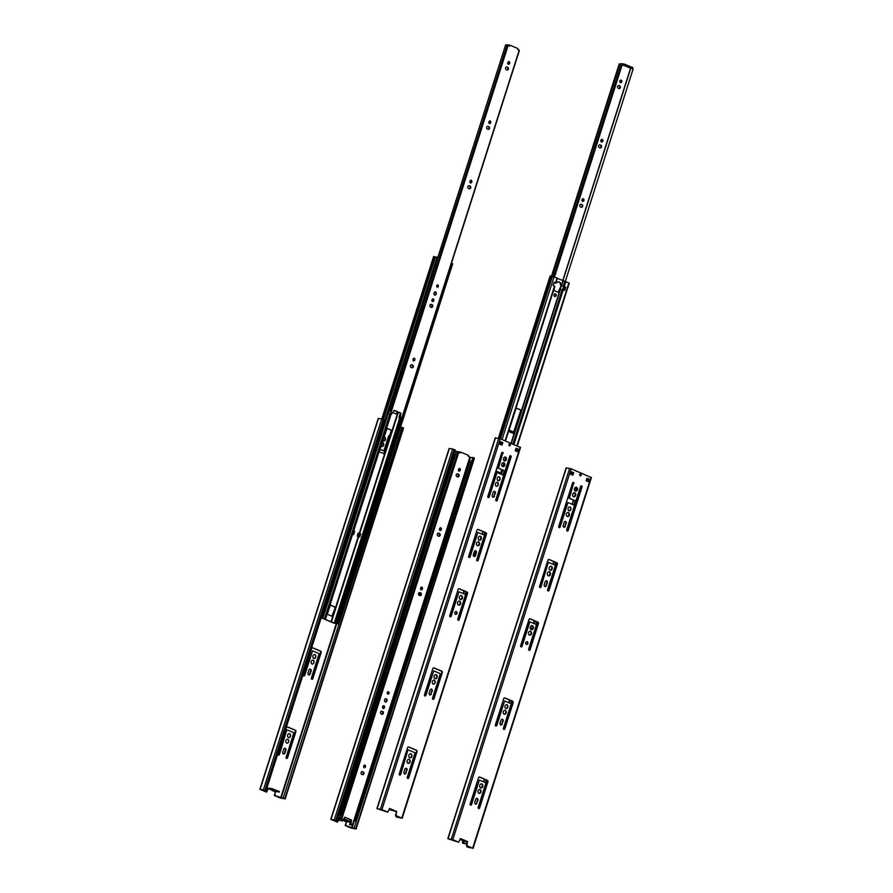 <?xml version="1.0" encoding="UTF-8"?>
<svg xmlns="http://www.w3.org/2000/svg" width="893" height="893" viewBox="0 0 893 893"><rect width="100%" height="100%" fill="white"/><g stroke="black" fill="none" stroke-linecap="round" stroke-linejoin="round"><path stroke-width="1.34" d="M266.259 791.991L259.874 789.267L264.875 790.26L260.633 789.501L266.65 792.069L268.38 788.441L267.632 788.117L273.024 789.323L279.386 792.069L275.457 791.444L274.832 795.54L284.432 798.688L283.181 798.13L402.029 427.345L403.547 428.06L285.191 798.922L280.145 797.929L274.341 795.462L275.435 791.879M267.632 788.117L271.528 788.519M379.96 449.246L383.309 450.664A0.781 0.614 99.4 0 0 384.113 450.161L388.634 436.007A1.105 0.86 -80.6 0 1 389.638 435.817M380.976 446.076A2.054 1.596 99.4 0 0 383.722 444.814A2.054 1.596 99.4 0 0 382.104 442.526M382.751 440.517A2.054 1.596 99.4 0 0 385.497 439.256A2.054 1.596 99.4 0 0 383.878 436.956M312.561 650.841L319.169 653.643L311.266 678.434A1.105 0.86 99.4 0 0 312.684 679.037L321.246 652.203A1.786 1.384 99.4 0 0 320.341 650.986L313.164 647.938A1.786 1.384 99.4 0 0 311.791 648.195L303.229 675.03A1.105 0.86 99.4 0 0 304.647 675.633L312.561 650.841L304.156 675.543A1.105 0.86 -80.6 0 1 303.676 675.845M313.867 658.521A2.054 1.596 99.4 0 0 314.816 654.536A2.054 1.596 99.4 0 0 313.867 658.521A2.054 1.596 -80.6 0 0 314.57 654.524M312.092 664.079A2.054 1.596 99.4 0 0 313.041 660.106A2.054 1.596 99.4 0 0 312.092 664.079M307.985 673.076A1.507 1.172 99.4 0 0 310.161 674.003L311.121 670.978A1.507 1.172 99.4 0 0 308.945 670.051L307.985 673.076M287.312 729.961L293.92 732.762L286.017 757.554A1.105 0.86 99.4 0 0 287.434 758.157L295.996 731.322A1.786 1.384 99.4 0 0 295.092 730.106L287.914 727.058A1.786 1.384 99.4 0 0 286.541 727.315L277.98 754.15A1.105 0.86 99.4 0 0 279.397 754.741L286.82 729.882L278.906 754.663A1.105 0.86 -80.6 0 1 278.426 754.965M286.843 743.199A2.054 1.596 99.4 0 0 287.792 739.225A2.054 1.596 99.4 0 0 286.843 743.199M288.618 737.64A2.054 1.596 99.4 0 0 289.566 733.655A2.054 1.596 99.4 0 0 288.618 737.64M282.735 752.196A1.507 1.172 99.4 0 0 284.912 753.112L285.872 750.098A1.507 1.172 99.4 0 0 283.695 749.171L282.735 752.196M383.041 450.619A0.781 0.614 -80.6 0 1 382.818 450.585L379.927 449.358M382.237 442.515A2.054 1.596 -80.6 0 1 381.568 446.522M384.012 436.945A2.054 1.596 -80.6 0 1 383.343 440.963M312.595 647.827A1.786 1.384 -80.6 0 1 312.673 647.86L319.85 650.908A1.786 1.384 -80.6 0 1 320.754 652.124L312.193 678.948A1.105 0.86 -80.6 0 1 311.713 679.249M312.796 660.083A2.054 1.596 -80.6 0 1 312.126 664.102M310.027 669.024A1.507 1.172 -80.6 0 1 310.63 670.9L309.67 673.914A1.507 1.172 -80.6 0 1 308.587 674.941M287.345 726.947A1.786 1.384 -80.6 0 1 287.423 726.98L294.601 730.028A1.786 1.384 -80.6 0 1 295.505 731.244L286.943 758.068A1.105 0.86 -80.6 0 1 286.463 758.369M287.546 739.203A2.054 1.596 -80.6 0 1 286.876 743.222M289.321 733.644A2.054 1.596 -80.6 0 1 288.662 737.651M284.778 748.144A1.507 1.172 -80.6 0 1 285.38 750.008L284.421 753.033A1.507 1.172 -80.6 0 1 283.338 754.06M274.944 791.79L268.291 788.53M266.025 790.74L384.381 419.877L381.724 418.929L378.241 418.393L259.874 789.267M283.673 798.219L285.191 798.922M271.673 788.53L279.397 791.544M400.466 427.446L401.437 427.602M283.181 798.13L402.029 427.345M347.098 821.828L346.35 821.504L345.725 825.612L355.325 828.749L354.075 828.202L472.922 457.406L474.44 458.12L356.084 828.994L351.038 827.99L345.234 825.523L346.328 821.94M454.972 450.876L457.037 451.758M337.152 822.051L330.767 819.327L335.768 820.321L331.526 819.573L337.543 822.129L339.206 818.58M339.228 818.49L338.525 818.189L339.429 817.854M345.837 821.861L343.079 820.243M469.338 459.46L469.216 460.855M470.042 457.261L469.852 460.866M336.918 820.801L455.274 449.938L452.617 448.989L449.134 448.465L330.767 819.327M354.566 828.28L356.084 828.994M343.816 818.769L350.29 821.616M343.571 819.261L350.279 822.129L347.098 821.806M338.525 818.189L339.262 818.368M470.332 457.339L472.33 457.674M354.075 828.202L472.922 457.406M519.179 50.276L517.683 49.517L517.985 48.59L509.948 45.186L506.655 44.784M388.533 412.432L388.801 413.47L391.112 413.85L390.464 410.657L390.252 411.472L389.013 410.925M509.948 45.186L509.646 46.112L507.101 45.197L390.464 410.657M507.068 45.297L505.572 45.074L323.054 617.621L321.413 617.197M437.827 257.407L505.628 44.974M508.407 64.285A1.406 1.094 99.4 0 0 509.066 61.572A1.406 1.094 99.4 0 0 508.407 64.285M507.012 70.011A1.406 1.094 99.4 0 0 507.86 67.355L507.012 66.997A1.406 1.094 99.4 0 0 506.164 69.654L507.012 70.011M489.476 123.625A1.406 1.094 99.4 0 0 490.123 120.912A1.406 1.094 99.4 0 0 489.476 123.625M488.069 129.351A1.406 1.094 99.4 0 0 488.917 126.694L488.069 126.337A1.406 1.094 99.4 0 0 487.221 128.994L488.069 129.351M470.533 182.965A1.406 1.094 99.4 0 0 471.191 180.252A1.406 1.094 99.4 0 0 470.533 182.965M469.294 188.758A1.406 1.094 99.4 0 0 470.142 186.101L469.294 185.744A1.406 1.094 99.4 0 0 468.445 188.401L469.294 188.758M437.269 287.211A1.172 0.915 99.4 0 0 437.816 284.945A1.172 0.915 99.4 0 0 437.269 287.211M434.746 295.092A1.663 1.295 99.4 0 0 435.527 291.877A1.663 1.295 99.4 0 0 434.746 295.092M432.547 301.6A1.406 1.094 99.4 0 0 433.205 298.887A1.406 1.094 99.4 0 0 432.547 301.6M431.308 307.393A1.406 1.094 99.4 0 0 432.156 304.736L431.308 304.368A1.406 1.094 99.4 0 0 430.459 307.025L431.308 307.393M413.615 360.939A1.406 1.094 99.4 0 0 414.263 358.227A1.406 1.094 99.4 0 0 413.615 360.939M411.863 367.771A1.406 1.094 99.4 0 0 412.711 365.114L411.863 364.757A1.406 1.094 99.4 0 0 411.014 367.414L411.863 367.771M393.969 410.367L400.231 413.024L399.796 417.087L400.41 417.957L398.903 417.757L401.214 418.136L402.207 416.797L519.213 50.164M388.801 413.47L391.112 413.85M391.603 414.062L394.17 410.3L400.845 413.124L400.41 417.187L401.214 418.136M321.257 617.666L334.853 623.336L400.388 417.946M398.903 417.757L399.327 416.651M508.307 64.24A1.406 1.094 99.4 0 0 508.753 61.584M506.9 69.967A1.406 1.094 99.4 0 0 507.246 67.254L506.51 66.942M489.375 123.58A1.406 1.094 99.4 0 0 489.81 120.923M487.958 129.306A1.406 1.094 99.4 0 0 488.315 126.594L487.578 126.281M470.432 182.92A1.406 1.094 99.4 0 0 470.879 180.263M469.182 188.713A1.406 1.094 99.4 0 0 469.528 186.001L468.792 185.688M437.135 287.144A1.172 0.915 99.4 0 0 437.503 284.956M434.69 295.07A1.663 1.295 99.4 0 0 435.215 291.877M432.446 301.555A1.406 1.094 99.4 0 0 432.893 298.887M431.196 307.337A1.406 1.094 99.4 0 0 431.553 304.636L430.817 304.323M413.515 360.895A1.406 1.094 99.4 0 0 413.95 358.227M411.751 367.726A1.406 1.094 99.4 0 0 412.097 365.014L411.36 364.701M353.65 530.967L391.19 413.995M402.631 415.446L402.207 416.797M469.818 457.149L468.323 456.39L468.624 455.463L460.587 452.059L457.294 451.657M339.094 818.903L339.44 820.343L341.751 820.723L341.762 818.959L341.104 817.53L340.903 818.334C340.412 819.551 339.976 819.249 339.586 817.441L340.389 814.84L339.586 817.441M460.587 452.059L460.286 452.985L457.741 452.07L341.104 817.53M457.707 452.159L456.211 451.936L340.579 814.896L338.938 814.472M455.352 454.682L456.267 451.836M459.047 471.158A1.406 1.094 99.4 0 0 459.705 468.445A1.406 1.094 99.4 0 0 459.047 471.158M457.651 476.884A1.406 1.094 99.4 0 0 458.5 474.216L457.651 473.859A1.406 1.094 99.4 0 0 456.803 476.516L457.651 476.884M440.115 530.498A1.406 1.094 99.4 0 0 440.762 527.785A1.406 1.094 99.4 0 0 440.115 530.498M438.709 536.224A1.406 1.094 99.4 0 0 439.557 533.556L438.709 533.199A1.406 1.094 99.4 0 0 437.86 535.856L438.709 536.224M421.172 589.838A1.406 1.094 99.4 0 0 421.831 587.125A1.406 1.094 99.4 0 0 421.172 589.838M419.933 595.62A1.406 1.094 99.4 0 0 420.782 592.963L419.933 592.606A1.406 1.094 99.4 0 0 419.085 595.263L419.933 595.62M387.908 694.084A1.172 0.915 99.4 0 0 388.455 691.807A1.172 0.915 99.4 0 0 387.908 694.084M385.385 701.965A1.663 1.295 99.4 0 0 386.167 698.739A1.663 1.295 99.4 0 0 385.385 701.965M383.186 708.473A1.406 1.094 99.4 0 0 383.845 705.749A1.406 1.094 99.4 0 0 383.186 708.473M381.947 714.255A1.406 1.094 99.4 0 0 382.796 711.598L381.947 711.241A1.406 1.094 99.4 0 0 381.099 713.898L381.947 714.255M364.255 767.801A1.406 1.094 99.4 0 0 364.902 765.089A1.406 1.094 99.4 0 0 364.255 767.801M362.502 774.644A1.406 1.094 99.4 0 0 363.351 771.987L362.502 771.619A1.406 1.094 99.4 0 0 361.654 774.276L362.502 774.644M344.609 817.24L350.871 819.897L350.436 823.96L351.094 824.853L349.543 824.63L351.864 825.009L352.847 823.659L469.852 457.037M339.44 820.343L341.751 820.723M342.242 820.924L344.81 817.173L351.485 819.997L351.049 824.06L351.864 825.009M349.543 824.63L349.967 823.513M458.946 471.102A1.406 1.094 99.4 0 0 459.393 468.445M457.54 476.829A1.406 1.094 99.4 0 0 457.886 474.116L457.149 473.803M440.015 530.442A1.406 1.094 99.4 0 0 440.45 527.785M438.597 536.168A1.406 1.094 99.4 0 0 438.954 533.456L438.217 533.143M421.072 589.782A1.406 1.094 99.4 0 0 421.518 587.125M419.822 595.575A1.406 1.094 99.4 0 0 420.168 592.863L419.431 592.55M387.774 694.006A1.172 0.915 99.4 0 0 388.142 691.829M385.329 701.931A1.663 1.295 99.4 0 0 385.854 698.739M383.097 708.417A1.406 1.094 99.4 0 0 383.532 705.76M381.836 714.21A1.406 1.094 99.4 0 0 382.193 711.498L381.456 711.185M364.154 767.757A1.406 1.094 99.4 0 0 364.59 765.1M362.391 774.599A1.406 1.094 99.4 0 0 362.737 771.887L362 771.574M353.271 822.319L352.847 823.659M500.169 441.644L502.324 442.56L501.565 444.915M396.626 811.491L395.499 815.51L401.426 818.044L395.99 816.805L402.185 818.278L395.99 815.588L396.626 811.491L389.549 808.489L387.819 812.117L381.914 809.616L376.913 808.623L387.428 812.038M502.246 452.349A1.105 0.86 -80.6 0 1 502.692 453.164L498.171 467.318A0.781 0.614 99.4 0 0 498.506 468.3L503.987 470.633A0.781 0.614 99.4 0 0 504.21 470.667M497.39 472.676L497.122 472.631A0.781 0.614 99.4 0 0 496.318 473.134L488.65 497.178A1.105 0.86 -80.6 0 1 488.17 497.468M495.961 500.672L510.294 455.765A1.105 0.86 -80.6 0 1 510.729 456.58L496.675 500.582A1.105 0.86 -80.6 0 1 496.195 500.884M502.737 466.57A2.054 1.596 99.4 0 0 503.395 462.552M504.467 460.989A2.054 1.596 -80.6 0 1 505.427 457.015A2.054 1.596 -80.6 0 1 504.467 460.989A2.054 1.596 99.4 0 0 505.17 456.993M509.412 443.988L509.479 444.011A0.904 0.703 -80.6 0 1 509.3 445.741M498.16 480.769A2.054 1.596 -80.6 0 1 499.109 476.795A2.054 1.596 -80.6 0 1 498.16 480.769A2.054 1.596 99.4 0 0 498.863 476.773M496.385 486.328A2.054 1.596 -80.6 0 1 497.334 482.354A2.054 1.596 -80.6 0 1 496.385 486.328A2.054 1.596 99.4 0 0 497.088 482.332M492.88 497.189A1.507 1.172 99.4 0 0 493.952 496.162L494.923 493.148A1.507 1.172 99.4 0 0 494.32 491.273M477.063 560.837A1.105 0.86 99.4 0 0 477.543 560.547L486.105 533.713A1.786 1.384 99.4 0 0 485.212 532.496L478.023 529.449A1.786 1.384 99.4 0 0 477.956 529.415M469.026 557.433A1.105 0.86 99.4 0 0 469.506 557.132L477.911 532.429L469.997 557.221A1.105 0.86 -80.6 0 1 468.579 556.618L477.141 529.783A1.786 1.384 -80.6 0 1 478.514 529.527L485.703 532.574A1.786 1.384 -80.6 0 1 486.596 533.802L478.034 560.625A1.105 0.86 -80.6 0 1 476.616 560.023L484.531 535.231L477.911 532.429M477.487 545.69A2.054 1.596 99.4 0 0 478.146 541.671M479.262 540.12A2.054 1.596 99.4 0 0 479.921 536.113M473.937 556.529A1.507 1.172 99.4 0 0 475.02 555.502L475.98 552.488A1.507 1.172 99.4 0 0 475.377 550.613M458.131 620.177A1.105 0.86 99.4 0 0 458.611 619.876L467.173 593.052A1.786 1.384 99.4 0 0 466.269 591.836L459.091 588.788A1.786 1.384 99.4 0 0 459.013 588.755M450.094 616.773A1.105 0.86 99.4 0 0 450.574 616.471L458.969 591.769L451.065 616.55A1.105 0.86 -80.6 0 1 449.648 615.958L458.209 589.123A1.786 1.384 -80.6 0 1 459.582 588.867L466.76 591.914A1.786 1.384 -80.6 0 1 467.664 593.131L459.102 619.965A1.105 0.86 -80.6 0 1 457.685 619.362L465.588 594.571L458.969 591.769M458.544 605.03A2.054 1.596 99.4 0 0 459.214 601.011M460.319 599.46A2.054 1.596 99.4 0 0 460.989 595.452M455.486 614.362A1.507 1.172 99.4 0 0 455.966 611.459M432.882 699.297A1.105 0.86 99.4 0 0 433.362 698.996L441.923 672.172A1.786 1.384 99.4 0 0 441.019 670.956L433.842 667.908A1.786 1.384 99.4 0 0 433.764 667.875M424.845 695.881A1.105 0.86 99.4 0 0 425.325 695.591L433.719 670.889L425.816 695.669A1.105 0.86 -80.6 0 1 424.398 695.078L432.96 668.243A1.786 1.384 -80.6 0 1 434.333 667.986L441.51 671.034A1.786 1.384 -80.6 0 1 442.415 672.25L433.853 699.085A1.105 0.86 -80.6 0 1 432.435 698.482L440.338 673.69L433.719 670.889M435.07 678.58A2.054 1.596 99.4 0 0 435.739 674.572M433.25 684.127A2.054 1.596 -80.6 0 1 434.21 680.153A2.054 1.596 -80.6 0 1 433.25 684.127A2.054 1.596 99.4 0 0 433.965 680.131M429.756 694.988A1.507 1.172 99.4 0 0 430.828 693.961L431.799 690.936A1.507 1.172 99.4 0 0 431.196 689.072M407.632 778.417A1.105 0.86 99.4 0 0 408.112 778.116L416.663 751.292A1.786 1.384 99.4 0 0 415.77 750.064L408.592 747.028A1.786 1.384 99.4 0 0 408.514 746.995M399.595 775.001A1.105 0.86 99.4 0 0 400.075 774.711L407.978 749.919L400.566 774.789A1.105 0.86 -80.6 0 1 399.149 774.186L407.71 747.363A1.786 1.384 -80.6 0 1 409.083 747.106L416.261 750.153A1.786 1.384 -80.6 0 1 417.154 751.37L408.603 778.205A1.105 0.86 -80.6 0 1 407.186 777.602L415.089 752.81L408.469 750.008M408.045 763.258A2.054 1.596 99.4 0 0 408.715 759.251M409.82 757.699A2.054 1.596 99.4 0 0 410.49 753.692M404.507 774.108A1.507 1.172 99.4 0 0 405.578 773.081L406.549 770.056A1.507 1.172 99.4 0 0 405.947 768.192M518.878 449.447L518.096 451.925L515.261 450.719L516.042 448.253L518.878 449.447L516.009 448.364M499.98 441.432L499.187 443.91L502.022 445.105L502.815 442.638L500.047 441.566M503.183 453.253A1.105 0.86 -80.6 0 0 501.766 452.651L487.723 496.653A1.105 0.86 -80.6 0 0 489.141 497.256L496.809 473.212A0.781 0.614 -80.6 0 1 497.613 472.71L503.094 475.043A0.781 0.614 -80.6 0 1 503.429 476.025L495.749 500.069A1.105 0.86 -80.6 0 0 497.167 500.66L511.22 456.658A1.105 0.86 -80.6 0 0 509.803 456.055L505.282 470.209A0.781 0.614 -80.6 0 1 504.478 470.711L498.997 468.39A0.781 0.614 -80.6 0 1 498.662 467.407L502.692 453.164M504.802 465.231A2.054 1.596 -80.6 0 1 501.777 464.159A2.054 1.596 -80.6 0 1 504.802 465.231M509.769 444.011L509.97 444.089A0.904 0.703 -80.6 0 1 509.423 445.797L509.233 445.719A0.904 0.703 -80.6 0 1 509.769 444.011L509.523 443.966M494.454 496.251A1.507 1.172 -80.6 0 1 492.277 495.325L493.237 492.3A1.507 1.172 -80.6 0 1 495.414 493.226L493.952 496.162M479.552 544.35A2.054 1.596 -80.6 0 1 476.527 543.279A2.054 1.596 -80.6 0 1 479.552 544.35M481.327 538.792A2.054 1.596 -80.6 0 1 478.302 537.709A2.054 1.596 -80.6 0 1 481.327 538.792M473.335 554.665L474.306 551.64A1.507 1.172 -80.6 0 1 476.471 552.566L475.511 555.591A1.507 1.172 -80.6 0 1 473.335 554.665M460.609 603.69A2.054 1.596 -80.6 0 1 457.584 602.608A2.054 1.596 -80.6 0 1 460.609 603.69M462.395 598.131A2.054 1.596 -80.6 0 1 459.359 597.049A2.054 1.596 -80.6 0 1 462.395 598.131M457.06 613.413A1.507 1.172 -80.6 0 1 454.85 612.62A1.507 1.172 -80.6 0 1 457.06 613.413M437.135 677.251A2.054 1.596 -80.6 0 1 434.11 676.168A2.054 1.596 -80.6 0 1 437.135 677.251M431.319 694.04A1.507 1.172 -80.6 0 1 429.153 693.124L430.113 690.099A1.507 1.172 -80.6 0 1 432.29 691.026L430.828 693.961M410.11 761.93A2.054 1.596 -80.6 0 1 407.085 760.847A2.054 1.596 -80.6 0 1 410.11 761.93M411.885 756.371A2.054 1.596 -80.6 0 1 408.86 755.288A2.054 1.596 -80.6 0 1 411.885 756.371M406.069 773.159A1.507 1.172 -80.6 0 1 403.904 772.244L404.864 769.219A1.507 1.172 -80.6 0 1 407.041 770.146L405.578 773.081M520.284 447.415L500.27 438.753L495.481 437.905M517.918 449.168L516.411 448.922L515.774 450.943M395.99 816.805L396.302 815.845M389.114 809.505L396.157 811.547M396.481 816.883L396.749 816.046M571.062 471.705L573.217 472.62L572.458 474.976M467.519 841.552L466.392 845.571L472.319 848.104L466.883 846.865L473.078 848.35L466.883 845.66L467.519 841.552L460.442 838.549L458.712 842.177L452.807 839.688L447.806 838.694L458.321 842.099M573.139 482.421A1.105 0.86 -80.6 0 1 573.585 483.236L569.064 497.39A0.781 0.614 99.4 0 0 569.399 498.372L574.88 500.694A0.781 0.614 99.4 0 0 575.103 500.727M568.283 502.737L568.015 502.692A0.781 0.614 99.4 0 0 567.211 503.194L559.543 527.238A1.105 0.86 -80.6 0 1 559.063 527.54M581.176 485.825A1.105 0.86 -80.6 0 1 581.622 486.64L567.568 530.643A1.105 0.86 -80.6 0 1 567.088 530.944M573.63 496.631A2.054 1.596 99.4 0 0 574.288 492.623M575.405 491.072A2.054 1.596 99.4 0 0 576.063 487.053M580.539 474.172L580.372 474.071A0.904 0.703 -80.6 0 1 580.193 475.802M569.053 510.829A2.054 1.596 -80.6 0 1 570.002 506.856A2.054 1.596 -80.6 0 1 569.053 510.829A2.054 1.596 99.4 0 0 569.756 506.833M567.312 516.411A2.054 1.596 99.4 0 0 567.981 512.403M563.773 527.261A1.507 1.172 99.4 0 0 564.856 526.234L565.816 523.209A1.507 1.172 99.4 0 0 565.213 521.333M547.956 590.898A1.105 0.86 99.4 0 0 548.436 590.608L556.998 563.784A1.786 1.384 99.4 0 0 556.105 562.557L548.916 559.509A1.786 1.384 99.4 0 0 548.849 559.476M539.919 587.494A1.105 0.86 99.4 0 0 540.399 587.203L548.313 562.411L540.89 587.281A1.105 0.86 -80.6 0 1 539.472 586.679L548.034 559.855A1.786 1.384 -80.6 0 1 549.407 559.587L556.596 562.635A1.786 1.384 -80.6 0 1 557.489 563.863L548.927 590.686A1.105 0.86 -80.6 0 1 547.509 590.083L555.424 565.302L548.804 562.49M548.38 575.751A2.054 1.596 99.4 0 0 549.039 571.743M550.155 570.192A2.054 1.596 99.4 0 0 550.814 566.173M544.83 586.601A1.507 1.172 99.4 0 0 545.913 585.574L546.873 582.549A1.507 1.172 99.4 0 0 546.27 580.673M529.024 650.238A1.105 0.86 99.4 0 0 529.504 649.948L538.066 623.113A1.786 1.384 99.4 0 0 537.162 621.896L529.984 618.849A1.786 1.384 99.4 0 0 529.906 618.816M520.987 646.833A1.105 0.86 99.4 0 0 521.467 646.532L529.862 621.829L521.958 646.621A1.105 0.86 -80.6 0 1 520.541 646.019L529.102 619.195A1.786 1.384 -80.6 0 1 530.475 618.927L537.653 621.975A1.786 1.384 -80.6 0 1 538.557 623.202L529.995 650.026A1.105 0.86 -80.6 0 1 528.578 649.423L536.481 624.642L529.862 621.829M529.437 635.09A2.054 1.596 99.4 0 0 530.107 631.083M531.212 629.532A2.054 1.596 99.4 0 0 531.882 625.513M526.379 644.422A1.507 1.172 99.4 0 0 526.859 641.531M503.775 729.358A1.105 0.86 99.4 0 0 504.255 729.068L512.816 702.233A1.786 1.384 99.4 0 0 511.912 701.016L504.735 697.969A1.786 1.384 99.4 0 0 504.657 697.935M495.738 725.953A1.105 0.86 99.4 0 0 496.218 725.652L504.612 700.949L496.709 725.741A1.105 0.86 -80.6 0 1 495.291 725.138L503.853 698.315A1.786 1.384 -80.6 0 1 505.226 698.047L512.403 701.094A1.786 1.384 -80.6 0 1 513.308 702.322L504.746 729.146A1.105 0.86 -80.6 0 1 503.328 728.543L511.231 703.762L504.612 700.949M505.918 708.629A2.054 1.596 -80.6 0 1 506.878 704.655A2.054 1.596 -80.6 0 1 505.918 708.629A2.054 1.596 99.4 0 0 506.632 704.633M504.188 714.21A2.054 1.596 99.4 0 0 504.858 710.203M500.649 725.06A1.507 1.172 99.4 0 0 501.721 724.022L502.692 721.008A1.507 1.172 99.4 0 0 502.089 719.133M478.525 808.478A1.105 0.86 99.4 0 0 479.005 808.187L487.556 781.353A1.786 1.384 99.4 0 0 486.663 780.136L479.485 777.089A1.786 1.384 99.4 0 0 479.407 777.055M470.488 805.073A1.105 0.86 99.4 0 0 470.968 804.772L479.362 780.069L471.459 804.861A1.105 0.86 -80.6 0 1 470.042 804.258L478.603 777.423A1.786 1.384 -80.6 0 1 479.976 777.167L487.154 780.214A1.786 1.384 -80.6 0 1 488.058 781.442L479.496 808.265A1.105 0.86 -80.6 0 1 478.079 807.663L485.982 782.871L479.362 780.069M478.938 793.33A2.054 1.596 99.4 0 0 479.608 789.312M480.713 787.76A2.054 1.596 99.4 0 0 481.383 783.753M475.4 804.169A1.507 1.172 99.4 0 0 476.471 803.142L477.442 800.128A1.507 1.172 99.4 0 0 476.84 798.253M589.771 479.519L588.989 481.986L586.154 480.78L586.935 478.313L589.771 479.519L586.902 478.425M570.873 471.493L570.08 473.971L572.915 475.176L573.708 472.698L570.94 471.627M574.076 483.314A1.105 0.86 -80.6 0 0 572.659 482.711L558.616 526.725A1.105 0.86 -80.6 0 0 560.034 527.328L567.702 503.272A0.781 0.614 -80.6 0 1 568.506 502.781L573.987 505.103A0.781 0.614 -80.6 0 1 574.322 506.085L566.642 530.129A1.105 0.86 -80.6 0 0 568.06 530.732L582.113 486.718A1.105 0.86 -80.6 0 0 580.696 486.116L576.175 500.27A0.781 0.614 -80.6 0 1 575.371 500.772L569.89 498.45A0.781 0.614 -80.6 0 1 569.555 497.468L573.585 483.236M575.695 495.302A2.054 1.596 -80.6 0 1 572.67 494.22A2.054 1.596 -80.6 0 1 575.695 495.302M577.47 489.732A2.054 1.596 -80.6 0 1 574.445 488.661A2.054 1.596 -80.6 0 1 577.47 489.732M580.662 474.071L580.863 474.161A0.904 0.703 -80.6 0 1 580.316 475.857L580.126 475.779A0.904 0.703 -80.6 0 1 580.662 474.071L580.417 474.027M569.388 515.082A2.054 1.596 -80.6 0 1 566.352 514A2.054 1.596 -80.6 0 1 569.388 515.082M565.347 526.312A1.507 1.172 -80.6 0 1 563.17 525.385L564.13 522.372A1.507 1.172 -80.6 0 1 566.307 523.287L564.856 526.234M550.445 574.422A2.054 1.596 -80.6 0 1 547.42 573.339A2.054 1.596 -80.6 0 1 550.445 574.422M552.22 568.852A2.054 1.596 -80.6 0 1 549.195 567.769A2.054 1.596 -80.6 0 1 552.22 568.852M544.228 584.725L545.199 581.711A1.507 1.172 -80.6 0 1 547.364 582.627L546.404 585.652A1.507 1.172 -80.6 0 1 544.228 584.725M531.502 633.751A2.054 1.596 -80.6 0 1 528.477 632.679A2.054 1.596 -80.6 0 1 531.502 633.751M533.288 628.192A2.054 1.596 -80.6 0 1 530.252 627.109A2.054 1.596 -80.6 0 1 533.288 628.192M527.953 643.473A1.507 1.172 -80.6 0 1 525.743 642.692A1.507 1.172 -80.6 0 1 527.953 643.473M506.253 712.871A2.054 1.596 -80.6 0 1 503.228 711.799A2.054 1.596 -80.6 0 1 506.253 712.871M502.212 724.111A1.507 1.172 -80.6 0 1 500.047 723.185L501.006 720.16A1.507 1.172 -80.6 0 1 503.183 721.086L501.721 724.022M481.003 791.991A2.054 1.596 -80.6 0 1 477.978 790.919A2.054 1.596 -80.6 0 1 481.003 791.991M482.778 786.432A2.054 1.596 -80.6 0 1 479.753 785.349A2.054 1.596 -80.6 0 1 482.778 786.432M476.962 803.231A1.507 1.172 -80.6 0 1 474.797 802.305L475.757 799.28A1.507 1.172 -80.6 0 1 477.934 800.206L476.471 803.142M591.177 477.476L571.163 468.814L566.374 467.977M588.811 479.228L587.304 478.983L586.668 481.003M466.883 846.865L467.195 845.917M460.007 839.565L467.05 841.608L465.532 843.818L462.73 843.226L462.697 840.693M467.385 846.944L467.653 846.106M622.164 64.876L633.126 68.984L565.325 281.44M562.702 289.656L563.717 286.474M621.115 64.184L621.305 63.615L624.553 64.151L632.579 67.555M622.209 64.731L632.188 68.281L629.654 68.047M619.485 63.894L621.305 64.196M553.571 276.45L621.338 64.117L622.209 64.508M554.453 276.797L622.242 64.374M619.787 81.051A1.406 1.094 99.4 0 0 621.874 81.665A1.406 1.094 99.4 0 0 619.787 81.051M618.972 85.516A1.406 1.094 99.4 0 0 618.123 88.173L618.972 88.541A1.406 1.094 99.4 0 0 619.82 85.884L618.581 85.449M600.844 140.391A1.406 1.094 99.4 0 0 602.942 141.005A1.406 1.094 99.4 0 0 600.844 140.391M600.04 144.856A1.406 1.094 99.4 0 0 599.192 147.512L600.04 147.881A1.406 1.094 99.4 0 0 600.889 145.213L599.638 144.789M581.912 199.731A1.406 1.094 99.4 0 0 584 200.345A1.406 1.094 99.4 0 0 581.912 199.731M581.254 204.263A1.406 1.094 99.4 0 0 580.405 206.919L581.254 207.276A1.406 1.094 99.4 0 0 582.102 204.62L580.863 204.196M509.11 430.08L512.805 431.654L512.202 431.553L512.191 432.96M512.783 433.205L512.805 431.654M620.278 82.77A1.406 1.094 99.4 0 0 620.713 80.102M618.86 88.485A1.406 1.094 99.4 0 0 619.217 85.784L618.481 85.46M601.335 142.099A1.406 1.094 99.4 0 0 601.782 139.442M599.929 147.825A1.406 1.094 99.4 0 0 600.275 145.112L599.538 144.8M582.403 201.438A1.406 1.094 99.4 0 0 582.839 198.782M581.142 207.232A1.406 1.094 99.4 0 0 581.499 204.519L580.763 204.207M509.066 430.225L512.202 431.553M579.736 474.674L580.774 475.121M571.096 473.725L571.665 471.962M571.978 474.083L572.536 472.33M572.268 487.355A1.406 1.094 99.4 0 0 571.71 486.975M463.288 840.849L463.333 843.327L465.532 843.818M571.922 487.958A1.406 1.094 99.4 0 0 571.632 487.21M335.266 607.809L334.987 606.983L330.644 605.153L330.064 605.599L327.497 613.636L327.776 614.451L332.029 616.259L335.266 607.809L331.85 616.181M383.912 453.7L391.681 431.029L391.402 430.203L387.06 428.372L379.38 451.077L379.659 451.891L383.912 453.7M392.842 412.577L396.626 414.162L397.753 411.974M354.621 531.525L353.628 534.617L351.965 533.947L352.947 530.855L354.644 531.279L353.661 534.371L351.965 533.947M357.993 536.459L359.153 533.445L358.205 533.043L357.222 536.135L358.584 536.749L331.493 621.718L358.606 536.749L359.712 536.939L360.694 533.847L360.125 533.601L359.142 536.693L359.712 536.939M358.964 533.411L358.171 533.154M352.679 534.215L353.661 534.371M353.092 534.137L354.075 531.045M330.421 605.175L334.495 606.905L334.775 607.731M386.848 428.394L390.922 430.125L391.19 430.939L383.722 453.622M397.307 411.785L396.347 414.062M334.853 623.336L337.8 623.794L333.859 623.135L321.223 617.777M451.378 263.524L452.718 263.714L337.8 623.794M433.965 256.771L437.816 257.396L323.054 617.621M321.447 617.074L322.898 617.476M358.171 536.537L359.142 536.693M359.153 533.445L360.125 533.601M337.052 623.56L451.97 263.48M421.585 589.514L421.552 587.929L420.815 587.605M419.677 595.508L420.458 593.052M459.806 468.914L459.326 470.432L458.377 470.031M420.748 587.706L421.005 589.737M420.023 592.807L419.219 595.318M458.868 470.231L459.437 468.479M468.903 460.81L470.254 460.989L355.336 821.08L353.952 821.002M453.89 454.269L455.341 454.671L340.579 814.896M348.862 819.205L350.982 820.109M338.793 814.941L340.177 815.521M338.972 814.349L340.423 814.751M340.144 815.61L338.748 815.052M350.949 820.22L348.237 818.781M353.985 820.89L355.336 821.08M354.588 820.834L469.506 460.755M501.855 469.729L500.593 472.955M505.773 457.439L504.634 460.989M503.998 462.998L502.859 466.559M516.333 408.179L520.407 409.898L520.686 410.724L513.218 433.395M554.609 296.666A1.507 1.172 99.4 0 0 555.089 293.764M470.042 553.749L470.522 550.579M558.203 292.29L561.128 285.727M498.361 438.229L550.133 275.982L557.466 278.147L555.613 283.237L556.25 283.103A3.594 2.791 99.4 0 1 558.817 281.887A3.594 2.791 99.4 0 1 561.05 285.135L563.282 286.24L564.856 281.295L569.243 283.137L517.281 445.964M555.39 283.248L554.051 282.378M557.466 278.147L555.524 282.869L557.098 277.924M505.114 440.807L554.475 286.14L553.046 285.537L554.095 282.266L555.524 282.869M561.362 285.704L560.558 285.057A3.594 2.791 99.4 0 0 558.571 281.853M501.966 452.472L496.24 470.41L496.519 471.225L500.861 473.056L502.301 469.919M503.44 466.336L504.322 463.601M505.215 460.777L506.097 458.042M508.865 430.85L509.144 431.665L513.397 433.473L514.067 433.049L520.887 409.976L516.634 408.179L515.964 408.592L508.865 430.85M554.006 294.79A1.507 1.172 99.4 0 0 556.239 295.449A1.507 1.172 99.4 0 0 554.006 294.79M469.573 553.56L470.488 553.95L471.482 550.858L470.555 550.468M475.902 552.734L475.076 552.376L474.083 555.468L474.886 555.814M512.906 444.111L562.233 289.522L559.643 289.399L558.661 292.491L553.928 290.482L554.754 286.642M560.871 285.626L565.716 287.189L564.666 290.471L562.233 289.522M557.388 278.404L564.856 281.295M563.282 286.24L565.716 287.189M564.22 290.281L565.224 287.111M554.475 286.14L505.505 440.975L554.832 286.374M521.233 645.014L521.869 645.282M534.181 620.624L533.322 623.303M532.474 625.96L531.346 629.52M575.739 489.565L576.465 487.299M521.903 645.17L520.597 646.309M529.292 619.039L526.401 628.125L527.026 629.096M531.927 629.297L532.797 626.562M533.78 623.493L534.628 620.825M572.726 494.008A1.507 1.172 99.4 0 0 573.764 492.746M576.833 487.745L576.186 489.766L574.389 488.996M572.056 488.013L571.464 487.757L572.279 483.917M580.405 486.998L581.376 487.399M570.471 473.547L572.659 474.362M586.344 480.166L586.601 480.97M572.368 483.626L558.616 526.747L572.357 483.66M280.636 798.007L336.27 623.682M281.083 798.141L336.728 623.794M264.875 790.26L383.242 419.386M263.368 789.803L381.724 418.929M260.131 789.267L378.498 418.393M284.822 798.699L403.178 427.836M351.529 828.079L353.025 823.402M351.976 828.213L354.253 821.069M335.768 820.321L454.135 449.447M334.261 819.863L452.617 448.989M331.024 819.327L449.391 448.453M355.715 828.771L474.071 457.897M390.542 410.479L507.101 45.219M391.123 412.097L508.128 45.465M506.699 44.65L506.521 45.219M400.12 417.835L400.734 417.935M400.231 413.024L400.845 413.124M399.796 417.087L400.41 417.187M400.399 413.403L401.002 413.504M412.097 365.014L412.711 365.114M431.553 304.636L432.156 304.736M469.528 186.001L470.142 186.101M488.315 126.594L488.917 126.694M507.246 67.254L507.86 67.355M341.182 817.341L457.741 452.092M341.762 818.959L458.768 452.338M457.339 451.512L457.16 452.081M350.759 824.697L351.373 824.797M350.871 819.897L351.485 819.997M350.436 823.96L351.049 824.06M351.038 820.265L351.641 820.366M362.737 771.887L363.351 771.987M382.193 711.498L382.796 711.598M420.168 592.863L420.782 592.963M438.954 533.456L439.557 533.556M457.886 474.116L458.5 474.216M518.007 449.179L517.248 451.568M401.805 818.055L520.173 447.192M381.914 809.616L500.27 438.753M377.17 808.623L495.526 437.76M380.407 809.158L498.763 438.296M397.631 817.363L397.898 816.526M398.077 817.497L398.323 816.704M588.9 479.251L588.141 481.628M472.698 848.116L591.066 477.253M452.807 839.688L571.163 468.814M448.063 838.683L566.419 467.82M451.3 839.219L569.656 468.356M468.524 847.435L468.792 846.586M468.97 847.569L469.216 846.776M632.478 67.355L632.188 68.281M625.87 64.553L625.569 65.479M552.153 276.183L619.898 63.883M562.746 280.67L630.491 68.404M624.553 64.151L624.252 65.077M512.973 432.022L512.359 431.922M560.313 288.975L561.329 285.793M561.329 285.682L630.692 68.46M619.82 85.884L619.217 85.784M600.889 145.213L600.275 145.112M582.102 204.62L581.499 204.519M463.623 843.45L464.416 840.96M463.333 843.327L462.73 843.226M463.009 842.579L462.407 842.479M463.824 843.505L464.628 841.016M325.521 619.117L352.623 534.181M331.124 621.495L358.227 536.559M359.22 533.456L397.965 412.064M412.175 367.536L412.722 365.806M431.408 307.281L432.078 305.16M435.438 294.657L435.94 293.06M358.807 533.411L357.859 536.403L358.83 533.445M359.633 533.523L398.345 412.231L359.633 533.523M324.516 618.771L389.94 413.749M322.853 618.313L388.544 412.488M322.563 618.213L322.775 617.543M334.239 623.169L399.751 417.902M335.79 623.459L401.381 417.913M336.293 623.571L402.341 416.596M336.985 623.649L451.903 263.558M357.702 536.336L358.651 533.355L357.691 536.336M382.36 419.085L434.21 256.626M382.584 419.152L434.433 256.682M383.276 419.409L435.159 256.816M383.499 419.498L435.416 256.827M322.049 617.242L436.967 257.151M362.815 774.398L363.362 772.679M382.048 714.143L382.717 712.034M386.077 701.518L386.58 699.933M419.889 595.564L420.625 593.253M438.876 536.079L439.512 534.07M457.808 476.739L458.455 474.73M420.436 595.218L420.849 593.923M340.088 815.488L340.3 814.818M354.51 820.924L469.428 460.833M339.574 814.516L454.492 454.425M475.723 552.734L474.763 555.759M459.571 604.55L460.23 602.485M461.346 598.98L462.005 596.915M463.087 593.51L463.936 590.842M478.503 545.21L479.161 543.145M480.278 539.64L480.936 537.586M482.03 534.17L482.879 531.502M497.446 485.87L498.104 483.805M499.22 480.311L499.879 478.246M501.163 474.216L502.502 469.997M503.752 466.09L504.411 464.025M505.527 460.531L506.186 458.466M511.019 443.308L560.279 288.964M463.378 593.633L464.226 590.965M482.32 534.293L483.169 531.625M501.453 474.339L502.792 470.12M511.309 443.43L560.581 289.064M500.515 444.468L501.263 442.102M502.089 439.523L554.073 276.64M498.394 438.229L550.211 275.892M499.388 438.441L551.238 275.993M499.879 438.597L551.74 276.104M500.448 438.82L552.343 276.194M500.504 438.854L552.421 276.183M449.648 615.969L458.209 589.123L449.648 615.98M468.579 556.629L477.152 529.783L468.591 556.64M561.619 285.793L563.204 280.849M564.287 286.586L565.861 281.641M457.897 619.965L466.76 592.171M476.829 560.625L485.703 532.831M513.888 444.524L563.237 289.868M515.328 450.753L516.087 448.386M516.902 445.808L568.886 282.925M563.316 289.89L564.331 286.731M464.963 594.314L465.822 591.635M483.906 534.974L484.754 532.306M503.038 475.009L504.411 470.711M479.965 792.85L480.624 790.785M481.74 787.28L482.399 785.226M483.481 781.81L484.33 779.142M505.215 713.73L505.873 711.665M506.99 708.171L507.648 706.106M508.731 702.691L509.579 700.023M530.464 634.61L531.123 632.545M532.239 629.052L532.898 626.986M533.981 623.582L534.829 620.903M549.396 575.271L550.055 573.206M551.171 569.712L551.829 567.647M552.923 564.242L553.772 561.563M568.339 515.931L568.997 513.866M570.114 510.372L570.772 508.307M572.056 504.277L573.395 500.069M574.645 496.151L575.304 494.086M576.42 490.592L577.079 488.527M483.772 781.933L484.62 779.265M509.021 702.813L509.87 700.145M534.271 623.705L535.119 621.026M553.213 564.365L554.062 561.686M572.346 504.4L573.686 500.192M571.408 474.529L571.598 473.915M470.042 804.269L478.603 777.423L470.042 804.28M503.864 698.293L495.291 725.161L503.853 698.304M520.541 646.03L529.102 619.184L520.541 646.041M548.056 559.833L539.484 586.712L548.045 559.844M478.291 808.265L487.154 780.471M503.54 729.146L512.403 701.351M528.79 650.026L537.653 622.231M547.722 590.686L556.596 562.891M566.854 530.732L580.774 487.143M586.221 480.814L586.422 480.2M580.852 487.176L581.254 485.881M485.357 782.614L486.216 779.946M510.606 703.494L511.466 700.826M535.856 624.374L536.715 621.707M554.799 565.035L555.647 562.367M573.931 505.081L575.304 500.772M400.365 413.158L398.97 417.556M519.425 50.298L402.799 415.758M391.703 414.095L391.089 413.995M351.005 820.031L349.609 824.418M470.064 457.171L353.438 822.62M342.343 820.957L341.729 820.857M495.269 437.76L376.913 808.623M520.541 447.415L402.185 818.278M499.41 444L500.192 441.566M566.162 467.82L447.806 838.694M591.434 477.476L473.078 848.35M570.303 474.06L571.085 471.627M632.512 68.482L632.802 67.555M619.262 63.76L551.517 276.06M622.298 64.463L554.52 276.83M572.614 472.364L572.056 474.105M433.607 256.548L381.78 418.94M420.849 593.945L420.447 595.207M516.455 448.554L515.707 450.909"/></g></svg>

